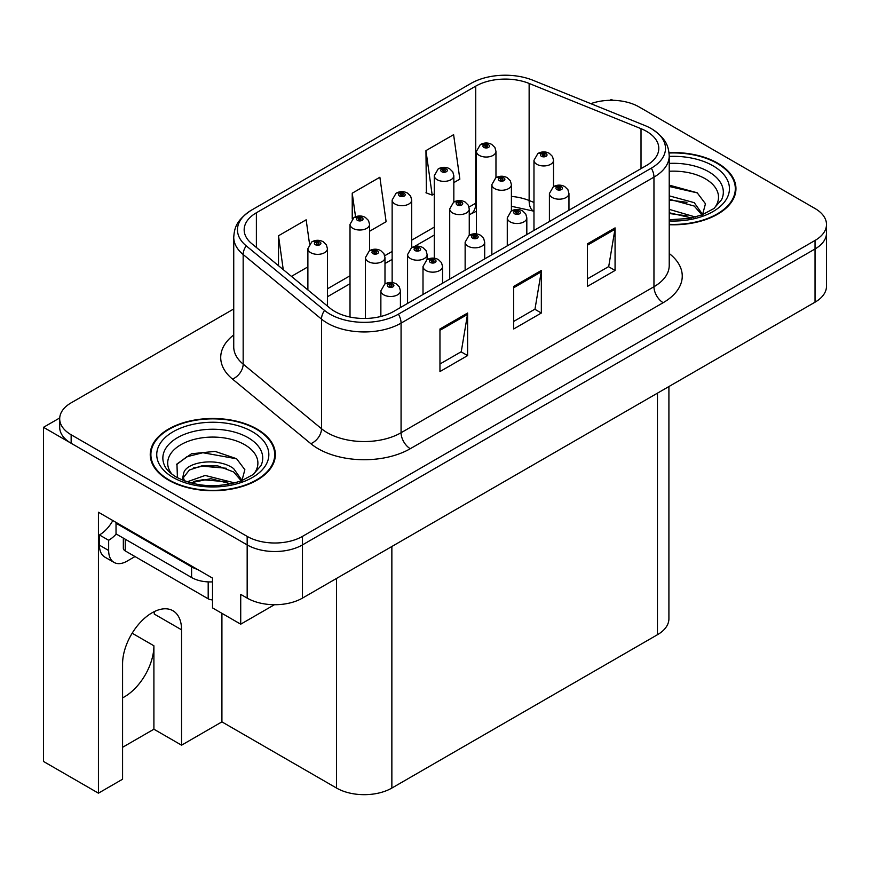 <?xml version="1.0" encoding="UTF-8"?>
<svg xmlns="http://www.w3.org/2000/svg" width="870" height="870" viewBox="0 0 870 870"><rect width="100%" height="100%" fill="white"/><g stroke="black" fill="none" stroke-linecap="round" stroke-linejoin="round"><path stroke-width="1.3" d="M668.91 386.541L668.91 618.755A39.096 22.576 180 0 1 657.459 634.719L391.859 788.057A39.096 22.576 180 0 1 336.56 788.057L221.915 721.872L181.558 745.177L181.558 629.815A41.706 24.077 120 0 0 172.912 610.729A41.706 24.077 120 0 0 152.065 612.795A41.706 24.077 120 0 0 122.572 663.875L122.572 779.226L98.43 793.168L43.5 761.457L43.5 427.311L247.167 544.903A39.096 22.576 0 0 0 302.466 544.903L815.049 248.961A39.096 22.576 0 0 0 826.5 232.997A39.096 22.576 0 0 1 815.049 248.961L302.466 544.903A39.096 22.576 0 0 1 247.167 544.903L71.144 443.276A39.096 22.576 0 0 1 59.693 427.311L59.693 418.796A39.096 22.576 0 0 0 71.144 434.761L247.167 536.388A39.096 22.576 0 0 0 302.466 536.388L815.049 240.446A39.096 22.576 0 0 0 826.5 224.482A39.096 22.576 0 0 0 815.049 208.528L639.026 106.901A39.096 22.576 0 0 0 590.817 103.66M122.572 697.86A41.706 24.077 120 0 0 124.41 696.859A41.706 24.077 120 0 0 153.903 645.779L132.153 633.219M98.43 793.168L98.43 512.234L212.519 578.104L212.519 607.902L240.718 624.182L240.718 594.384L247.167 598.103A39.096 22.576 0 0 0 302.466 598.103L815.049 302.173A39.096 22.576 0 0 0 826.5 286.208L826.5 224.482M274.431 604.715L240.718 624.182M612.861 100.3L611.382 99.452L609.903 100.3M59.725 417.948L43.5 427.311M221.915 721.872L221.915 613.328M122.572 747.297L153.903 729.212L181.558 745.177M181.558 629.815L154.273 614.068A41.706 24.077 120 0 0 154.197 611.654M153.903 729.212L153.903 645.779M669.226 224.71A62.564 36.116 0 0 0 735.955 188.681A62.564 36.116 0 0 0 717.641 163.136A62.564 36.116 0 0 0 669.03 152.652M257.031 429.062A62.564 36.116 0 0 0 188.855 421.232A62.564 36.116 0 0 0 150.238 454.608A62.564 36.116 0 0 0 168.562 480.142A62.564 36.116 0 0 0 236.738 487.972A62.564 36.116 0 0 0 275.355 454.608A62.564 36.116 0 0 0 257.031 429.062M150.891 457.924A62.564 36.116 0 0 0 150.673 458.86M646.584 131.37A41.706 24.077 180 0 1 658.797 148.4A41.706 24.077 180 0 1 646.584 165.42L393.697 311.427A41.706 24.077 180 0 1 330.045 308.208L251.713 243.622A41.706 24.077 180 0 1 244.165 229.81A41.706 24.077 180 0 1 256.378 212.78L475.727 86.141A41.706 24.077 180 0 1 529.134 83.444L641.016 128.673A41.706 24.077 180 0 1 646.584 131.37M651.325 128.64A48.405 27.949 0 0 0 644.855 125.508L532.984 80.279A48.405 27.949 0 0 0 470.985 83.411L251.647 210.04A48.405 27.949 0 0 0 250.984 210.431A48.405 27.949 0 0 0 246.221 245.84L324.553 310.427A48.405 27.949 0 0 0 398.438 314.157L651.325 168.16A48.405 27.949 0 0 0 651.989 129.032A48.405 27.949 0 0 0 651.325 128.64M439.959 328.98L439.959 371.555L467.614 355.591L467.614 313.026L439.959 328.98M439.959 363.997L461.263 351.708L467.494 314.44A10.429 6.025 -120 0 0 467.614 313.026M461.067 351.817L467.614 355.591M587.413 243.85L587.413 286.415L615.068 270.461L615.068 227.886L587.413 243.85M587.413 278.868L608.706 266.568L614.949 229.299A10.429 6.025 -120 0 0 615.068 227.886M608.521 266.677L615.068 270.461M513.692 286.415L513.692 328.98L541.336 313.026L541.336 270.461L513.692 286.415M513.692 321.432L534.985 309.133L541.227 271.875A10.429 6.025 -120 0 0 541.336 270.461M534.8 309.241L541.336 313.026M233.736 308.959L71.144 402.832A39.096 22.576 0 0 0 59.693 418.796M453.835 182.624L459.849 179.144L453.607 134.676L425.952 150.63L426.398 192.944M309.535 243.926L306.153 219.805L278.498 235.77L278.498 265.709M369.565 231.268L386.117 221.709L379.875 177.241L352.23 193.194L352.23 218.957M352.23 193.194L355.536 216.771M425.952 150.63L432.194 195.108L434.282 193.901M432.194 195.108L425.952 192.781M291.439 276.377L307.882 266.883M278.498 235.77L283.25 269.624M274.92 458.86A62.564 36.116 0 0 0 274.702 457.924M735.52 192.933A62.564 36.116 0 0 0 735.313 191.987M495.965 177.719L495.965 151.402A9.777 5.644 180 0 1 489.93 156.611A9.777 5.644 180 0 1 479.283 155.393A9.777 5.644 180 0 1 476.412 151.402L480.316 144.616A6.514 3.926 57.8 0 1 483.785 144.811A3.262 1.881 0 0 0 483.883 147.411A3.262 1.881 0 0 0 488.494 147.411A3.262 1.881 0 0 0 488.494 144.746A3.262 1.881 0 0 0 483.992 144.692L485.308 145.518A1.305 0.75 180 0 1 487.113 145.551A1.305 0.75 180 0 1 487.494 146.073A1.305 0.75 180 0 1 486.689 146.769A1.305 0.75 180 0 1 485.264 146.606L485.232 145.573L483.785 144.811M485.308 146.628L485.308 145.518M483.992 144.692A6.514 3.6 -117.9 0 0 480.947 144.257A6.514 3.6 -117.9 0 0 480.653 144.442M485.264 146.606A1.305 0.75 180 0 1 484.884 146.073A1.305 0.75 180 0 1 485.232 145.573M553.527 186.626L553.527 160.308A9.777 5.644 180 0 1 547.491 165.517A9.777 5.644 180 0 1 536.844 164.299A9.777 5.644 180 0 1 533.973 160.308L537.877 153.522A6.514 3.926 57.8 0 1 541.347 153.718A3.262 1.881 0 0 0 541.444 156.317A3.262 1.881 0 0 0 546.055 156.317A3.262 1.881 0 0 0 546.055 153.653A3.262 1.881 0 0 0 541.553 153.599L542.869 154.425A1.305 0.75 180 0 1 544.674 154.458A1.305 0.75 180 0 1 545.055 154.98A1.305 0.75 180 0 1 544.25 155.676A1.305 0.75 180 0 1 542.837 155.512A1.305 0.75 180 0 1 542.445 154.98A1.305 0.75 180 0 1 542.793 154.479L541.347 153.718M542.869 155.545L542.869 154.425M541.553 153.599A6.514 3.6 -117.9 0 0 538.508 153.163A6.514 3.6 -117.9 0 0 538.215 153.348M542.793 155.491L542.793 154.479M568.958 210.246L568.958 193.542A9.777 5.644 180 0 1 562.923 198.751A9.777 5.644 180 0 1 552.265 197.533A9.777 5.644 180 0 1 549.405 193.542L553.309 186.756A6.514 3.926 57.8 0 1 556.778 186.952A3.262 1.881 0 0 0 556.876 189.551A3.262 1.881 0 0 0 561.487 189.551A3.262 1.881 0 0 0 561.487 186.887A3.262 1.881 0 0 0 556.974 186.833L558.301 187.659A1.305 0.75 180 0 1 560.106 187.681A1.305 0.75 180 0 1 560.487 188.214A1.305 0.75 180 0 1 559.682 188.91A1.305 0.75 180 0 1 558.257 188.746A1.305 0.75 180 0 1 557.877 188.214A1.305 0.75 180 0 1 558.225 187.713L556.778 186.952M558.301 188.768L558.301 187.659M556.974 186.833A6.514 3.6 -117.9 0 0 553.929 186.387A6.514 3.6 -117.9 0 0 553.646 186.571M558.225 188.725L558.225 187.713M453.835 202.047L453.835 175.729A9.777 5.644 180 0 1 447.8 180.938A9.777 5.644 180 0 1 437.142 179.72A9.777 5.644 180 0 1 434.282 175.729L438.175 168.943A6.514 3.926 57.8 0 1 441.655 169.139A3.262 1.881 0 0 0 441.753 171.738A3.262 1.881 0 0 0 446.364 171.738A3.262 1.881 0 0 0 446.364 169.074A3.262 1.881 0 0 0 441.851 169.019L443.178 169.846A1.305 0.75 180 0 1 444.972 169.867A1.305 0.75 180 0 1 445.364 170.4A1.305 0.75 180 0 1 444.559 171.096A1.305 0.75 180 0 1 443.135 170.933L443.178 169.846M441.851 169.019A6.514 3.6 -117.9 0 0 438.806 168.573A6.514 3.6 -117.9 0 0 438.523 168.758M443.091 170.911L443.091 169.9L441.655 169.139M443.135 170.933A1.305 0.75 180 0 1 442.754 170.4A1.305 0.75 180 0 1 443.091 169.9M411.695 247.656L411.695 200.056A9.777 5.644 180 0 1 405.659 205.266A9.777 5.644 180 0 1 395.013 204.037A9.777 5.644 180 0 1 392.142 200.056L396.046 193.27A6.514 3.926 57.8 0 1 399.515 193.455A3.262 1.881 0 0 0 399.613 196.065A3.262 1.881 0 0 0 404.224 196.065A3.262 1.881 0 0 0 404.224 193.401A3.262 1.881 0 0 0 399.721 193.347L401.037 194.173A1.305 0.75 180 0 1 402.843 194.195A1.305 0.75 180 0 1 403.223 194.728A1.305 0.75 180 0 1 402.418 195.424A1.305 0.75 180 0 1 401.005 195.261L401.037 194.173M399.721 193.347A6.514 3.6 -117.9 0 0 396.676 192.901A6.514 3.6 -117.9 0 0 396.383 193.086M400.961 195.239L400.961 194.227L399.515 193.455M401.005 195.261A1.305 0.75 180 0 1 400.613 194.728A1.305 0.75 180 0 1 400.961 194.227M369.565 250.701L369.565 224.373A9.777 5.644 180 0 1 363.529 229.593A9.777 5.644 180 0 1 352.872 228.364A9.777 5.644 180 0 1 350.012 224.373L353.916 217.598A6.514 3.926 57.8 0 1 357.385 217.783A3.262 1.881 0 0 0 357.483 220.382A3.262 1.881 0 0 0 362.094 220.382A3.262 1.881 0 0 0 362.094 217.728A3.262 1.881 0 0 0 357.581 217.674L358.908 218.5A1.305 0.75 180 0 1 360.713 218.522A1.305 0.75 180 0 1 361.094 219.055A1.305 0.75 180 0 1 360.289 219.751A1.305 0.75 180 0 1 358.864 219.588A1.305 0.75 180 0 1 358.483 219.055A1.305 0.75 180 0 1 358.821 218.544L357.385 217.783M358.908 219.61L358.908 218.5M357.581 217.674A6.514 3.6 -117.9 0 0 354.536 217.228A6.514 3.6 -117.9 0 0 354.253 217.413M358.821 219.566L358.821 218.544M327.424 306.044L327.424 248.7A9.777 5.644 180 0 1 321.389 253.92A9.777 5.644 180 0 1 310.742 252.691A9.777 5.644 180 0 1 307.882 248.7L311.775 241.914A6.514 3.926 57.8 0 1 315.244 242.11A3.262 1.881 0 0 0 315.353 244.709A3.262 1.881 0 0 0 319.953 244.709A3.262 1.881 0 0 0 319.953 242.056A3.262 1.881 0 0 0 315.451 242.001L316.767 242.828A1.305 0.75 180 0 1 318.572 242.85A1.305 0.75 180 0 1 318.953 243.382A1.305 0.75 180 0 1 318.148 244.078A1.305 0.75 180 0 1 316.734 243.915A1.305 0.75 180 0 1 316.354 243.382A1.305 0.75 180 0 1 316.691 242.871L315.244 242.11M316.767 243.937L316.767 242.828M315.451 242.001A6.514 3.6 -117.9 0 0 312.406 241.555A6.514 3.6 -117.9 0 0 312.112 241.74M316.691 243.894L316.691 242.871M511.397 210.953L511.397 184.636A9.777 5.644 180 0 1 505.361 189.845A9.777 5.644 180 0 1 494.704 188.627A9.777 5.644 180 0 1 491.844 184.636L495.737 177.85A6.514 3.926 57.8 0 1 499.217 178.045A3.262 1.881 0 0 0 499.315 180.645A3.262 1.881 0 0 0 503.926 180.645A3.262 1.881 0 0 0 503.926 177.98A3.262 1.881 0 0 0 499.413 177.926L500.739 178.752A1.305 0.75 180 0 1 502.545 178.774A1.305 0.75 180 0 1 502.925 179.307A1.305 0.75 180 0 1 502.12 180.003A1.305 0.75 180 0 1 500.696 179.84A1.305 0.75 180 0 1 500.315 179.307A1.305 0.75 180 0 1 500.652 178.807L499.217 178.045M500.739 179.862L500.739 178.752M499.413 177.926A6.514 3.6 -117.9 0 0 496.368 177.48A6.514 3.6 -117.9 0 0 496.085 177.665M500.652 179.818L500.652 178.807M469.256 235.281L469.256 208.963A9.777 5.644 180 0 1 463.221 214.172A9.777 5.644 180 0 1 452.574 212.943A9.777 5.644 180 0 1 449.714 208.963L453.607 202.177A6.514 3.926 57.8 0 1 457.076 202.362A3.262 1.881 0 0 0 457.174 204.972A3.262 1.881 0 0 0 461.785 204.972A3.262 1.881 0 0 0 461.785 202.308A3.262 1.881 0 0 0 457.283 202.253L458.599 203.08A1.305 0.75 180 0 1 460.404 203.101A1.305 0.75 180 0 1 460.785 203.634A1.305 0.75 180 0 1 459.98 204.33A1.305 0.75 180 0 1 458.566 204.167A1.305 0.75 180 0 1 458.185 203.634A1.305 0.75 180 0 1 458.523 203.134L457.076 202.362M458.599 204.189L458.599 203.08M457.283 202.253A6.514 3.6 -117.9 0 0 454.238 201.807A6.514 3.6 -117.9 0 0 453.944 201.992M458.523 204.145L458.523 203.134M427.126 259.608L427.126 254.573A9.777 5.644 180 0 1 421.091 259.782A9.777 5.644 180 0 1 410.433 258.553A9.777 5.644 180 0 1 407.573 254.573L411.477 247.787A6.514 3.926 57.8 0 1 414.946 247.972A3.262 1.881 0 0 0 415.044 250.582A3.262 1.881 0 0 0 419.655 250.582A3.262 1.881 0 0 0 419.655 247.917A3.262 1.881 0 0 0 415.142 247.863L416.469 248.689A1.305 0.75 180 0 1 418.274 248.711A1.305 0.75 180 0 1 418.655 249.244A1.305 0.75 180 0 1 417.85 249.94A1.305 0.75 180 0 1 416.425 249.777A1.305 0.75 180 0 1 416.045 249.244A1.305 0.75 180 0 1 416.393 248.744L414.946 247.972M416.469 249.799L416.469 248.689M415.142 247.863A6.514 3.6 -117.9 0 0 412.097 247.417A6.514 3.6 -117.9 0 0 411.814 247.602M416.393 249.755L416.393 248.744M384.986 283.935L384.986 257.607A9.777 5.644 180 0 1 378.95 262.827A9.777 5.644 180 0 1 368.304 261.598A9.777 5.644 180 0 1 365.443 257.607L369.337 250.821A6.514 3.926 57.8 0 1 372.817 251.017A3.262 1.881 0 0 0 372.915 253.616A3.262 1.881 0 0 0 377.515 253.616A3.262 1.881 0 0 0 377.515 250.962A3.262 1.881 0 0 0 373.012 250.908L374.328 251.734A1.305 0.75 180 0 1 376.134 251.756A1.305 0.75 180 0 1 376.514 252.289A1.305 0.75 180 0 1 375.709 252.985A1.305 0.75 180 0 1 374.296 252.822L374.328 251.734M373.012 250.908A6.514 3.6 -117.9 0 0 369.967 250.462A6.514 3.6 -117.9 0 0 369.674 250.647M374.252 252.8L374.252 251.778L372.817 251.017M374.296 252.822A1.305 0.75 180 0 1 373.915 252.289A1.305 0.75 180 0 1 374.252 251.778M526.818 234.563L526.818 217.87A9.777 5.644 180 0 1 520.782 223.079A9.777 5.644 180 0 1 510.135 221.861A9.777 5.644 180 0 1 507.275 217.87L511.168 211.084A6.514 3.926 57.8 0 1 514.649 211.269A3.262 1.881 0 0 0 514.746 213.879A3.262 1.881 0 0 0 519.346 213.879A3.262 1.881 0 0 0 519.346 211.214A3.262 1.881 0 0 0 514.844 211.16L516.16 211.986A1.305 0.75 180 0 1 517.965 212.008A1.305 0.75 180 0 1 518.346 212.541A1.305 0.75 180 0 1 517.541 213.237A1.305 0.75 180 0 1 516.127 213.074A1.305 0.75 180 0 1 515.747 212.541A1.305 0.75 180 0 1 516.084 212.041L514.649 211.269M516.16 213.096L516.16 211.986M514.844 211.16A6.514 3.6 -117.9 0 0 511.799 210.714A6.514 3.6 -117.9 0 0 511.506 210.899M516.084 213.052L516.084 212.041M484.688 258.89L484.688 242.186A9.777 5.644 180 0 1 478.652 247.406A9.777 5.644 180 0 1 467.995 246.177A9.777 5.644 180 0 1 465.135 242.186L469.039 235.411A6.514 3.926 57.8 0 1 472.508 235.596A3.262 1.881 0 0 0 472.606 238.206A3.262 1.881 0 0 0 477.217 238.206A3.262 1.881 0 0 0 477.217 235.542A3.262 1.881 0 0 0 472.714 235.487L474.03 236.314A1.305 0.75 180 0 1 475.836 236.335A1.305 0.75 180 0 1 476.216 236.868A1.305 0.75 180 0 1 475.411 237.564A1.305 0.75 180 0 1 473.987 237.401A1.305 0.75 180 0 1 473.606 236.868A1.305 0.75 180 0 1 473.954 236.357L472.508 235.596M474.03 237.423L474.03 236.314M472.714 235.487A6.514 3.6 -117.9 0 0 469.659 235.041A6.514 3.6 -117.9 0 0 469.376 235.226M473.954 237.379L473.954 236.357M442.547 283.218L442.547 266.514A9.777 5.644 180 0 1 436.512 271.734A9.777 5.644 180 0 1 425.865 270.505A9.777 5.644 180 0 1 423.005 266.514L426.898 259.738A6.514 3.926 57.8 0 1 430.378 259.923A3.262 1.881 0 0 0 430.476 262.522A3.262 1.881 0 0 0 435.076 262.522A3.262 1.881 0 0 0 435.076 259.869A3.262 1.881 0 0 0 430.574 259.815L431.901 260.641A1.305 0.75 180 0 1 433.695 260.663A1.305 0.75 180 0 1 434.076 261.196A1.305 0.75 180 0 1 433.271 261.892A1.305 0.75 180 0 1 431.857 261.729A1.305 0.75 180 0 1 431.476 261.196A1.305 0.75 180 0 1 431.814 260.685L430.378 259.923M431.901 261.75L431.901 260.641M430.574 259.815A6.514 3.6 -117.9 0 0 427.529 259.369A6.514 3.6 -117.9 0 0 427.235 259.554M431.814 261.707L431.814 260.685M400.417 307.545L400.417 290.841A9.777 5.644 180 0 1 394.382 296.061A9.777 5.644 180 0 1 383.724 294.832A9.777 5.644 180 0 1 380.864 290.841L384.768 284.055A6.514 3.926 57.8 0 1 388.237 284.251A3.262 1.881 0 0 0 388.335 286.85A3.262 1.881 0 0 0 392.946 286.85A3.262 1.881 0 0 0 392.946 284.196A3.262 1.881 0 0 0 388.444 284.131L389.76 284.969A1.305 0.75 180 0 1 391.565 284.99A1.305 0.75 180 0 1 391.946 285.523A1.305 0.75 180 0 1 391.141 286.219A1.305 0.75 180 0 1 389.716 286.056A1.305 0.75 180 0 1 389.336 285.523A1.305 0.75 180 0 1 389.684 285.012L388.237 284.251M389.76 286.078L389.76 284.969M388.444 284.131A6.514 3.6 -117.9 0 0 385.388 283.696A6.514 3.6 -117.9 0 0 385.105 283.881M389.684 286.034L389.684 285.012M669.226 171.259A45.099 26.035 180 0 1 705.298 178.774A45.099 26.035 180 0 1 714.194 208.3M702.275 215.662L705.461 203.776L697.196 192.792L669.226 185.125M669.073 153.022A61.911 35.746 180 0 1 717.174 163.408A61.911 35.746 180 0 1 735.313 188.681A61.911 35.746 180 0 1 669.226 224.34M669.226 209.365L695.413 217.021M669.226 212.748L691.563 217.957M669.226 195.848L694.238 202.666L702.732 214.607M669.226 199.219L694.238 206.049L701.916 214.933M669.226 186.484L697.348 192.901M669.226 199.991L686.952 202.329M669.226 213.509L686.974 215.847M135.013 556.55L127.085 561.128A26.067 15.051 -60 0 1 114.057 562.422A26.067 15.051 -60 0 1 108.652 550.492L108.652 540.27L99.441 534.952A26.067 15.051 120 0 0 112.839 520.554M116.243 534.006A26.067 15.051 -60 0 1 108.652 540.27M114.057 562.422L104.835 557.104A26.067 15.051 -60 0 1 99.441 545.164L99.441 534.952M197.501 569.426A26.067 15.051 180 0 1 191.596 566.87L116.025 523.24A26.067 15.051 0 0 0 116.808 522.848M191.596 566.87L191.596 577.517A26.067 15.051 0 0 0 212.519 581.856M116.025 523.24L116.025 533.886L191.596 577.517M171.999 474.226A45.099 26.035 180 0 1 186.843 441.819A45.099 26.035 180 0 1 244.687 444.711A45.099 26.035 180 0 1 253.583 474.226M241.664 481.588L244.861 469.702L236.596 458.729L215.064 451.378L191.541 453.759L176.947 463.993L177.404 477.097M256.574 429.334A61.911 35.746 180 0 1 274.702 454.608A61.911 35.746 180 0 1 236.488 487.624A61.911 35.746 180 0 1 169.019 479.881A61.911 35.746 180 0 1 150.891 454.608A61.911 35.746 180 0 1 189.105 421.58A61.911 35.746 180 0 1 256.574 429.334M187.083 481.849L205.168 475.455L234.813 482.948M190.476 482.872L210.779 478.696L230.963 483.883M182.254 480.044L183.646 473.4A29.46 17.008 0 0 0 183.331 475.89A29.46 17.008 0 0 0 184.701 481.012M183.646 473.4C185.778 461.665 218 457 233.628 468.593L242.132 480.534M183.472 477.521L189.377 469.996L202.623 465.602L217.859 465.918L233.628 471.975L241.305 480.86M123.333 538.106L123.333 548.252A6.514 3.763 0 0 0 125.247 550.917L208.191 598.799A6.514 3.763 0 0 0 212.519 599.898M176.61 464.591L186.822 456.772L202.851 452.726L236.738 458.827M193.444 467.951L202.851 466.233L226.352 468.256M193.488 481.447L202.851 479.751L226.363 481.773M815.049 302.173L815.049 240.446M302.466 598.103L302.466 536.388M247.167 598.103L247.167 536.388M391.859 788.057L391.859 546.49M657.459 634.719L657.459 393.153M336.56 788.057L336.56 578.419M669.226 253.518A65.163 37.627 180 0 1 663.168 302.695L410.292 448.702A13.028 7.525 60 0 1 401.07 432.738L653.957 286.741A52.135 30.102 0 0 0 669.226 265.459L669.226 155.85A52.135 30.102 180 0 1 653.957 177.132A13.028 7.525 -120 0 0 651.325 168.16M410.292 448.702A65.163 37.627 180 0 1 318.126 448.702A65.163 37.627 180 0 1 310.829 443.678L232.497 379.081A65.163 37.627 180 0 1 233.736 334.928M327.348 432.738A52.135 30.102 0 0 0 401.07 432.738L401.07 323.129A52.135 30.102 180 0 1 321.508 319.116L243.165 254.518A52.135 30.102 180 0 1 233.736 237.26L233.736 346.858A52.135 30.102 0 0 0 243.165 364.128L321.508 428.714A52.135 30.102 0 0 0 327.348 432.738M246.221 245.84A13.028 8.722 129.5 0 0 243.165 254.518L243.165 364.128A13.028 8.722 -50.5 0 1 232.497 379.081M324.553 310.427A13.028 8.722 129.5 0 0 321.508 319.116L321.508 428.714A13.028 8.722 -50.5 0 1 310.829 443.678M398.438 314.157A13.028 7.525 60 0 1 401.07 323.129L653.957 177.132L653.957 286.741A13.028 7.525 60 0 0 663.168 302.695M71.144 434.761L71.144 443.276M256.378 212.78L256.378 247.471M641.016 128.673L641.016 168.639M529.134 83.444L529.134 200.502A41.706 24.077 0 0 0 511.397 196.413M533.973 202.46L529.134 200.502A23.457 10.984 -68 0 0 533.799 211.16L511.397 206.277M476.412 202.808A41.706 24.077 0 0 0 475.727 203.199L469.017 207.071M475.727 86.141L475.727 203.199A23.457 13.539 60 0 1 470.866 213.944L469.256 214.868M434.282 227.124L411.695 240.163M392.142 251.452L384.747 255.726M350.012 275.779L327.424 288.818M513.692 287.763L541.227 271.875M587.413 245.199L614.949 229.299M439.959 330.328L467.494 314.44M669.226 163.408A49.938 28.83 180 0 1 708.713 171.749A49.938 28.83 180 0 1 721.567 199.741L713.791 208.604L701.905 214.933L688.779 218.5L669.226 219.74M669.226 156.415A56.039 32.353 180 0 1 713.03 165.8A56.039 32.353 180 0 1 724.34 202.166A56.039 32.353 180 0 1 669.226 220.947M108.652 550.492L99.441 545.164M164.626 465.678A49.938 28.83 180 0 1 187.713 433.14A49.938 28.83 180 0 1 248.102 437.675A49.938 28.83 180 0 1 260.957 465.678L253.192 474.531L241.294 480.86C217.804 488.342 196.174 487.102 176.425 477.162C170.183 473.334 166.257 469.506 164.626 465.678M252.42 431.727A56.039 32.353 180 0 1 252.42 477.489A56.039 32.353 180 0 1 173.163 477.489A56.039 32.353 180 0 1 173.163 431.727A56.039 32.353 180 0 1 252.42 431.727M208.191 598.799L208.191 581.889M125.247 550.917L125.247 539.204M250.984 210.431C235.792 220.773 234.476 228.288 233.736 237.26M651.989 129.032C666.877 139.08 668.562 146.802 669.226 155.85M476.412 211.247L470.866 213.944M434.282 235.063L414.403 246.536M392.142 259.39L384.986 263.523M350.012 283.718L327.424 296.757M495.965 151.402L494.91 147.519L491.757 144.42C488.168 142.571 484.568 142.517 480.947 144.257M476.412 233.889L476.412 151.402M553.527 160.308L552.472 156.426L549.318 153.337C545.729 151.478 542.13 151.423 538.508 153.163M533.973 230.43L533.973 160.308M568.958 193.542L567.903 189.66L564.739 186.561C561.161 184.712 557.55 184.657 553.929 186.387M549.405 221.524L549.405 193.542M453.835 175.729L452.77 171.847L449.616 168.747C446.038 166.899 442.428 166.844 438.806 168.573M434.282 258.216L434.282 175.729M411.695 200.056L410.64 196.174L407.486 193.075C403.897 191.226 400.298 191.172 396.676 192.901M392.142 282.543L392.142 200.056M369.565 224.373L368.499 220.491L365.346 217.402C361.768 215.553 358.157 215.488 354.536 217.228M350.012 317.039L350.012 224.373M327.424 248.7L326.37 244.818L323.216 241.729C319.627 239.881 316.027 239.815 312.406 241.555M307.882 289.928L307.882 248.7M511.397 184.636L510.331 180.753L507.177 177.654C503.599 175.805 499.989 175.751 496.368 177.48M491.844 254.758L491.844 184.636M469.256 208.963L468.201 205.081L465.048 201.981C461.459 200.133 457.859 200.078 454.238 201.807M449.714 279.085L449.714 208.963M427.126 254.573L426.072 250.69L422.907 247.591C419.329 245.742 415.719 245.688 412.097 247.417M407.573 303.412L407.573 254.573M384.986 257.607L383.931 253.725L380.777 250.636C377.188 248.787 373.589 248.722 369.967 250.462M365.443 318.463L365.443 257.607M526.818 217.87L525.763 213.987L522.609 210.888C519.02 209.039 515.421 208.985 511.799 210.714M507.275 245.851L507.275 217.87M484.688 242.186L483.633 238.315L480.468 235.215C476.89 233.367 473.28 233.301 469.659 235.041M465.135 270.178L465.135 242.186M442.547 266.514L441.492 262.631L438.339 259.543C434.75 257.694 431.15 257.629 427.529 259.369M423.005 294.506L423.005 266.514M400.417 290.841L399.363 286.959L396.209 283.87C392.62 282.021 389.02 281.956 385.388 283.696M380.864 316.473L380.864 290.841M735.313 188.681L735.313 193.879M274.702 454.608L274.702 459.806M150.891 454.608L150.891 459.806"/></g></svg>
